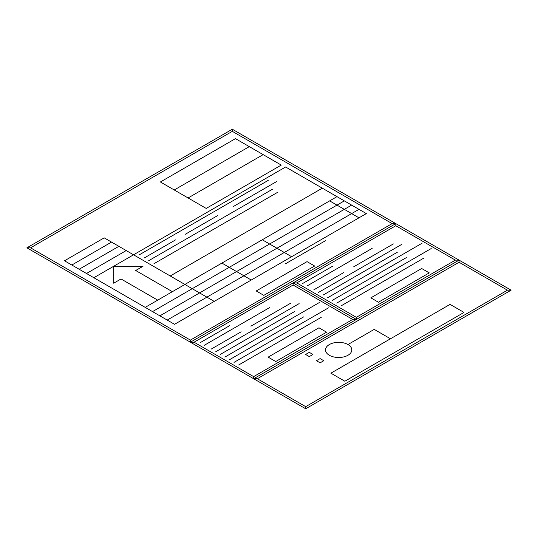 <?xml version="1.0" encoding="UTF-8"?>
<svg xmlns="http://www.w3.org/2000/svg" width="538" height="538" viewBox="0 0 538 538"><rect width="100%" height="100%" fill="white"/><g stroke="black" fill="none" stroke-linecap="round" stroke-linejoin="round"><path stroke-width="0.81" d="M511.1 290.177L305.685 408.772L26.9 247.823L232.315 129.228L511.1 290.177L507.435 290.177L305.685 406.654L257.319 378.732L253.647 378.732L253.647 376.62L194.057 342.208L190.391 342.208L190.391 340.097L30.565 247.823L232.315 131.346L392.141 223.613L190.391 340.097L30.565 247.823L26.9 247.823L30.565 247.823L26.9 247.823L232.315 129.228L232.315 131.346L232.315 129.228M305.685 408.772L305.685 406.654L257.319 378.732L253.647 378.732L253.647 376.62L194.057 342.208L190.391 342.208L253.647 378.732L459.069 260.136L253.647 378.732L305.685 408.772L305.685 406.654M459.069 260.136L459.069 262.255L459.069 260.136L455.397 260.136L356.358 317.319L356.358 319.438L293.096 282.914L293.096 285.032L194.057 342.208L190.391 342.208L395.807 223.613L190.391 342.208L190.391 340.097M507.435 290.177L459.069 262.255L257.319 378.732L253.647 378.732M455.397 260.136L395.807 225.731L395.807 223.613L395.807 225.731L296.768 282.914L293.096 282.914L356.358 319.438L352.693 319.438L293.096 285.032L194.057 342.208M356.358 319.438L356.358 317.319L296.768 282.914L293.096 282.914L293.096 285.032M352.693 319.438L253.647 376.62M423.951 258.025L341.321 305.732M406.351 257.601L332.148 300.439M397.347 252.214L322.982 295.147M401.839 244.326L318.395 292.497M393.359 243.922L353.587 266.888M372.182 248.354L307.064 285.954M343.856 272.504L313.809 289.854M431.207 248.549L336.734 303.089M422.034 243.25L327.568 297.796M395.807 223.613L392.141 223.613M319.323 302.551L224.857 357.091M328.496 307.844L234.023 362.383M241.152 331.805L211.098 349.149M269.477 307.655L204.353 345.255M290.654 303.224L250.876 326.183M299.128 303.62L215.684 351.798M294.636 311.509L220.271 354.448M303.64 316.895L229.444 359.74M321.247 317.326L238.61 365.033M93.841 277.722L285.624 166.995L366.324 213.586L174.541 324.313L64.493 260.782L104.197 237.857L214.245 301.394M358.987 209.349L167.204 320.076M351.65 205.112L159.867 315.846M344.32 200.882L152.53 311.61M336.983 196.646L145.193 307.373M157.708 300.143L121.03 278.966L113.693 283.203L113.693 266.263L143.034 266.263L135.697 270.5L172.382 291.677M358.987 217.823L329.646 200.882M291.63 256.713L262.282 239.773M251.253 280.022L221.912 263.082M126.208 250.567L86.504 273.486M118.871 246.33L79.167 269.249M111.534 242.093L71.83 265.019M395.807 225.731L296.768 282.914L293.096 282.914M356.358 317.319L296.768 282.914M459.069 262.255L257.319 378.732M232.315 131.346L30.565 247.823M26.9 247.823L190.391 342.208M325.376 240.742L284.999 264.057M332.531 266.256L302.739 283.459M229.82 325.557L200.028 342.76M344.838 381.234L464.005 312.43L450.05 304.374L330.883 373.177L344.838 381.234M421.664 268.502L429.263 272.887L378.443 302.228L370.843 297.844L421.664 268.502M268.132 357.138L275.738 361.529L326.559 332.188L318.96 327.797L268.132 357.138M256.229 290.971L263.828 295.355L314.649 266.014L307.05 261.629L256.229 290.971M281.26 165.085L206.202 208.421L188.085 197.957L263.143 154.628L281.26 165.085M188.085 197.957L174.238 189.968L249.296 146.632L263.143 154.628M174.238 189.968L160.398 181.979L235.456 138.643L249.296 146.632M170.223 275.981L322.309 188.172M268.307 180.324L138.918 255.025M277.016 181.313L233.546 206.41M272.517 189.201L148.717 260.681M277.608 192.328L153.962 263.707M217.587 215.624L185.099 234.38M175.576 239.881L144.13 258.032M320.117 358.604L323.782 360.722L320.117 362.841L316.452 360.722L320.117 358.604M309.289 352.35L312.955 354.468L309.289 356.586L305.618 354.468L309.289 352.35M347.951 344.549L374.213 329.39L390.467 338.772M329.37 355.282A13.141 7.586 0 0 0 351.354 351.879A13.141 7.586 0 0 0 335.261 342.585A13.141 7.586 0 0 0 329.37 355.282"/></g></svg>
